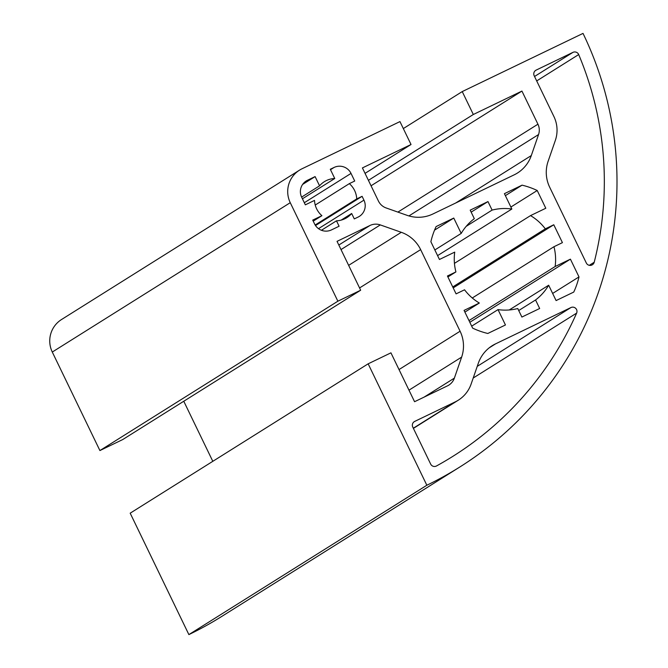 <?xml version="1.0" encoding="UTF-8"?>
<svg xmlns="http://www.w3.org/2000/svg" width="668" height="668" viewBox="0 0 668 668"><rect width="100%" height="100%" fill="white"/><g stroke="black" fill="none" stroke-linecap="round" stroke-linejoin="round"><path stroke-width="1" d="M356.712 198.914L362.098 196.317L363.943 200.141A12.725 12.65 -122.1 0 1 358.09 217.083L354.291 218.912L351.677 213.501A21.209 21.075 -122.1 0 1 336.48 220.816L339.094 226.235L331.503 229.892A12.725 12.65 -122.1 0 1 314.57 223.922L312.724 220.106L321.909 215.68A21.209 21.075 -122.1 0 1 314.519 200.408L305.343 204.834L301.652 197.194A12.725 12.65 -122.1 0 1 307.505 180.251L315.104 176.594L319.563 185.821A21.209 21.075 -122.1 0 1 334.76 178.506L330.293 169.271L334.092 167.443A12.725 12.65 -122.1 0 1 351.026 173.413L354.716 181.045L349.331 183.642A21.209 21.075 -122.1 0 1 356.712 198.914L315.154 224.999M578.605 54.358A4.242 4.217 -122.1 0 1 578.697 54.559A326.585 324.59 -122.1 0 1 594.211 262.24A4.242 4.217 -122.1 0 1 586.32 263.008L549.664 187.182A33.934 33.726 -122.1 0 1 548.119 161.297L555.325 140.455A31.388 31.196 57.9 0 0 553.897 116.508L534.191 75.751A4.242 4.217 -122.1 0 1 536.145 70.107L572.96 52.363A4.242 4.217 -122.1 0 1 578.605 54.358M576.559 309.543A4.242 4.217 -122.1 0 1 576.626 313.117A326.585 324.59 -122.1 0 1 452.795 456.386A326.585 324.59 -122.1 0 1 436.505 465.963A4.242 4.217 -122.1 0 1 430.66 464.076L412.766 427.061A4.242 4.217 -122.1 0 1 414.719 421.408L455.259 401.877A31.388 31.196 57.9 0 0 471.132 384.025L478.338 363.192A33.934 33.726 -122.1 0 1 495.497 343.895L570.923 307.556A4.242 4.217 -122.1 0 1 576.559 309.543M521.933 91.073L473.32 114.495L462.239 91.583L583.022 33.4A339.311 337.231 -122.1 0 1 459.559 467.166A339.311 337.231 -122.1 0 1 426.844 485.235L368.151 363.818L390.939 352.838L414.561 401.71L447.51 385.845A13.569 13.485 57.9 0 0 454.374 378.121L461.638 357.113A33.934 33.726 57.9 0 0 460.093 331.228L420.64 249.623A33.934 33.726 57.9 0 0 401.301 232.305L380.309 224.916A13.569 13.485 57.9 0 0 369.988 225.475L337.039 241.348L360.662 290.221L337.874 301.201L290.254 202.688A25.451 25.292 -122.1 0 1 301.969 168.795L399.957 121.593L411.029 144.505L362.415 167.918L378.43 201.043A13.569 13.485 57.9 0 0 386.162 207.965L407.154 215.363A33.934 33.726 57.9 0 0 432.964 213.96L514.143 174.857A33.934 33.726 57.9 0 0 531.302 155.56L538.558 134.552A13.569 13.485 57.9 0 0 537.94 124.198L521.933 91.073L371.049 185.779M455.91 271.918A50.893 50.584 -122.1 0 1 454.733 252.12L439.452 259.476L430.877 241.732A76.344 75.876 -122.1 0 1 436.12 226.561L453.772 218.06L461.196 233.424A50.893 50.584 -122.1 0 1 474.313 218.661L470.197 210.144L487.982 201.577L492.099 210.094A50.893 50.584 -122.1 0 1 511.838 209.026L504.415 193.662L522.059 185.161A76.344 75.876 -122.1 0 1 537.222 190.505L545.798 208.249L530.526 215.605A50.893 50.584 -122.1 0 1 545.313 228.848L553.78 224.765L562.423 242.643L553.956 246.726A50.893 50.584 -122.1 0 1 555.133 266.515L570.414 259.159L578.989 276.903A76.344 75.876 -122.1 0 1 573.745 292.075L556.093 300.575L548.67 285.219A50.893 50.584 -122.1 0 1 535.552 299.974L539.669 308.491L521.883 317.058L517.767 308.541A50.893 50.584 -122.1 0 1 498.027 309.618L505.451 324.974L487.807 333.474A76.344 75.876 -122.1 0 1 472.643 328.13L464.068 310.395L479.34 303.03A50.893 50.584 -122.1 0 1 464.552 289.795L456.085 293.87L447.443 275.993L455.91 271.918L447.902 276.944M479.34 303.03L464.895 312.098M471.683 326.151L498.027 309.618M548.67 285.219L509.241 309.969M518.727 310.528L535.552 299.974M553.956 246.726L472.276 297.986M468.994 320.582L555.133 266.515M530.526 215.605L454.44 263.359M452.737 286.948L545.313 228.848M492.099 210.094L466.189 226.36M437.59 255.627L511.838 209.026M337.874 301.201L99.908 450.558L52.288 352.044A25.451 25.292 -122.1 0 1 61.548 319.513L299.514 170.156M360.662 290.221L122.695 439.577L99.908 450.558M212.808 461.321L183.767 401.251M368.151 363.818L130.185 513.183L188.877 634.6L426.844 485.235M459.559 467.166L221.592 616.531A339.311 337.231 -122.1 0 1 188.877 634.6M462.239 91.583L403.33 128.565M473.32 114.495L368.419 180.335M537.94 124.198L397.894 212.098M411.029 144.505L365.045 173.363M461.196 233.424L434.851 249.957M453.772 218.06L434.567 230.118M487.982 201.577L471.165 212.14M522.059 185.161L505.367 195.641M537.222 190.505L510.878 207.038M553.78 224.765L453.196 287.9M570.414 259.159L469.821 322.293M578.989 276.903L552.645 293.436M321.909 215.68L313.217 221.133M336.48 220.816L321.425 230.268M351.677 213.501L341.097 220.139M362.098 196.317L315.513 225.559M349.331 183.642L315.229 205.043M334.76 178.506L302.42 198.797M319.563 185.821L301.602 197.102M315.104 176.594L302.621 184.426M578.697 54.559L536.696 80.928M576.626 313.117L473.211 378.021M538.558 134.552L408.908 215.931M290.254 202.688L52.288 352.044M369.988 225.475L338.818 245.031M380.309 224.916L341.014 249.573M401.301 232.305L348.646 265.355M420.64 249.623L359.568 287.95M460.093 331.228L399.021 369.563M461.638 357.113L408.983 390.162M454.374 378.121L424.13 397.101M531.302 155.56L455.693 203.014M414.719 421.408L413.926 421.909M570.923 307.556L477.244 366.356M495.497 343.895L489.176 347.861M455.259 401.877L413.325 428.205M594.211 262.24L589.293 265.33M572.96 52.363L534.542 76.478M536.145 70.107L535.352 70.599M307.505 180.251L305.134 181.738M363.943 200.141L318.502 228.656M351.026 173.413L304.324 202.721M334.092 167.443L330.501 169.697M458.29 400.207L413.409 428.38"/></g></svg>
